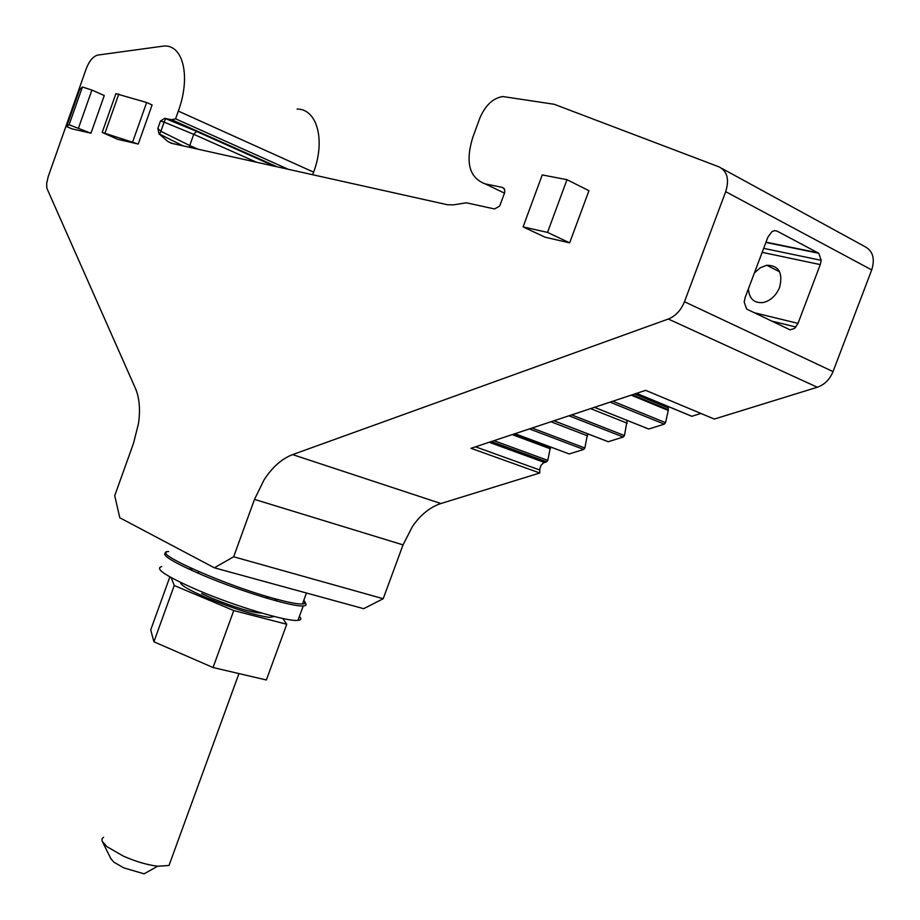 <?xml version="1.0" encoding="UTF-8"?>
<svg xmlns="http://www.w3.org/2000/svg" width="920" height="920" viewBox="0 0 920 920"><rect width="100%" height="100%" fill="white"/><g stroke="black" fill="none" stroke-linecap="round" stroke-linejoin="round"><path stroke-width="1.38" d="M267.191 597.563L266.604 596.942M201.687 593.549L211.899 598.23C235.336 607.671 251.953 612.628 261.763 613.099L261.843 613.099M303.738 600.415C306.026 602.577 305.589 603.773 302.427 603.991C298.046 604.198 289.662 602.657 277.253 599.369C227.113 586.385 148.35 551.298 168.705 551.54M198.467 572.47L197.432 572.93M268.191 598.598L267.375 597.264M277.575 601.231L274.401 598.586M192.671 568.951L188.531 568.939M166.313 552.46C159.965 554.392 172.247 562.028 203.182 575.391C241.212 591.514 292.951 607.188 303.243 605.923C306.935 605.647 306.992 604.083 303.428 601.243M161.736 566.616C154.157 568.502 166.186 576.357 197.823 590.203C235.773 606.464 287.569 621.931 297.965 620.356C301.231 620.034 301.714 618.723 299.414 616.411M180.515 582.406C180.239 584.971 188.887 590.053 206.448 597.667L206.747 597.793C233.542 608.718 254.449 615.25 269.491 617.377L274.332 616.504M282.831 618.493L286.741 624.255L233.761 610.558L174.248 585.511L171.177 577.61M174.248 585.511L153.905 641.792L150.719 629.912L169.867 576.874M233.761 610.558L213.049 667.529L153.905 641.792M286.741 624.255L266.363 679.983L213.049 667.529M170.511 861.35L168.992 865.501L157.653 866.226C147.131 864.892 135.723 861.534 123.429 856.152L106.881 846.63L102.039 841.064L102.039 838.672L103.592 837.257M110.825 858.544L113.815 862.12L123.694 867.847L144.106 873.827L157.653 866.226M183.034 145.866L158.976 133.814L167.888 141.519L171.339 143.255L447.373 204.723L453.226 204.873L466.417 202.802L494.534 208.955L499.629 206.114L504.712 192.602L504.608 189.302L502.447 187.415L485.242 183.896C469.418 177.974 465.221 162.644 472.615 137.896L479.722 118.462C485.185 105.455 492.878 98.141 502.791 96.531L554.265 104.293L719.037 166.876C727.271 171.097 729.491 179.354 725.696 191.67L684.469 301.737C680.972 310.327 675.579 316.089 668.299 319.022L292.617 454.606L440.933 503.527L539.775 472.995L539.844 468.602L541.087 465.29L543.398 462.944L546.641 461.782L491.315 441.554M214.36 567.801L233.657 556.784L254.483 499.387L403.041 544.893L383.203 598.724L363.676 608.683L214.36 567.801L119.784 517.753L114.724 495.684L133.549 443.164L138.494 423.534C140.461 409.48 139.438 397.762 135.412 388.378L46.816 188.163L46.701 183.241L48.242 176.513L86.261 68.632C89.332 60.812 93.173 56.304 97.796 55.073L164.162 46C183.379 44.838 190.9 77.061 178.319 111.09L175.57 118.806L171.741 119.738L164.726 118.323L160.494 120.968L157.849 128.398L158.976 133.814M254.483 499.387L264.109 479.768C272.377 467.095 281.877 458.7 292.617 454.606M102.258 132.227L115.897 93.656L146.659 102.499L152.111 104.949L138.241 144.037L117.748 139.345L102.189 132.422L138.241 144.037M523.101 226.883L545.146 237.233L569.641 242.845L588.949 190.704L566.996 179.688L542.248 174.927L523.101 226.883L547.526 232.403L566.996 179.688M90.965 133.216L104.27 95.553L91.908 90.056L82.42 87.009L79.718 89.424L66.619 126.58L71.956 128.857L90.965 133.216L69.103 124.775L66.619 126.58M297.056 109.066C317.009 108.79 325.714 140.047 313.628 172.155L312.697 174.731M721.912 168.452L864.558 246.422C872.838 250.677 875.219 258.508 871.711 269.916L833.037 371.588C829.748 379.511 824.504 384.732 817.317 387.239L714.334 419.06L645.621 390.344L471.005 448.293L539.775 472.995M636.502 393.369L691.794 416.3L700.902 413.448M691.794 416.3L690.575 415.736M550.482 446.982L547.779 460.379L546.641 461.782M403.041 544.893L412.39 526.573C420.52 514.786 430.042 507.104 440.933 503.527M383.203 598.724L233.657 556.784M777.055 231.092L818.811 253.287L821.192 260.337L820.272 264.603L798.008 323.38L794.558 328.428L790.038 329.832L747.523 309.488L746.522 308.844L744.188 301.978L745.096 297.62L767.878 237.153L771.949 231.633L774.582 230.621L777.055 231.092L774.651 230.621M159.585 134.148L160.885 131.284L157.849 128.398M277.138 166.819L171.741 119.738M288.385 169.326L175.57 118.806M146.659 102.499L132.756 141.668M569.641 242.845L547.526 232.403M568.203 453.56L569.261 453.951L583.694 449.431L529.391 428.916M607.131 441.278L608.212 441.738L623.242 437.023L568.939 415.794M647.542 428.536L648.749 429.019L664.297 424.143L610.029 402.155M754.388 272.964L760.207 267.812L766.785 265.259C778.849 265.466 783.127 272.814 779.619 287.316C776.123 295.55 770.718 300.61 763.393 302.507C754.193 303.439 749.19 298.885 748.408 288.834M189.393 147.28L189.738 145.532L160.885 131.284L164.139 122.141L160.494 120.968M587.569 433.768L584.867 447.994L583.694 449.431M627.153 420.428L624.45 435.562L623.242 437.023M667.276 406.122L668.288 407.893L668.265 410.458L665.539 422.648L664.297 424.143M587.615 435.873L550.965 421.762M627.233 423.211L590.582 408.606M668.299 319.022L817.317 387.239M684.469 301.737L833.037 371.588M725.696 191.67L871.711 269.916M485.242 183.896L504.539 193.177M504.401 188.841L502.447 187.415M167.888 141.519L172.442 143.508M164.967 118.346L165.611 118.599L164.139 122.141L193.74 134.309L189.738 145.532L198.145 149.236M196.73 131.422L165.577 118.645L196.73 131.422L274.873 166.313M178.319 111.09L313.628 172.155M91.908 90.056L78.556 127.903M544.467 462.461L489.152 442.278M514.981 433.699L569.261 453.951M553.966 420.762L608.269 441.715M594.469 407.318L648.749 429.019M691.863 416.277L636.571 393.346M550.493 448.109L513.303 434.251M512.221 434.619L550.413 448.834M547.779 460.379L493.982 440.668M475.479 446.809L539.729 469.982M818.133 252.85L765.992 242.155M821.192 260.337L763.657 248.342M820.272 264.603L762.151 252.344M798.008 323.38L754.204 312.708M795.938 327.037L771.489 321.034M274.413 166.209L196.443 131.399L193.74 134.309L256.473 162.219M118.818 94.024L105.052 132.917M82.42 87.009L69.103 124.775M584.867 447.994L532.105 428.018M624.45 435.562L571.688 414.885M665.539 422.648L612.812 401.235M668.265 410.458L631.154 395.14M668.288 407.893L634.662 393.978M668.345 409.699L632.247 394.784M266.018 597.954L266.904 596.436M306.44 593.02L302.427 603.991M297.965 620.356L303.243 605.923M238.958 673.578L168.992 865.501M111.366 859.613L102.81 842.501M165.577 118.645L164.726 118.323M766.785 265.259L779.654 271.802M818.811 253.287L765.888 242.431M569.216 453.962L514.935 433.711M608.212 441.738L553.909 420.773M648.692 429.03L594.412 407.341"/></g></svg>
